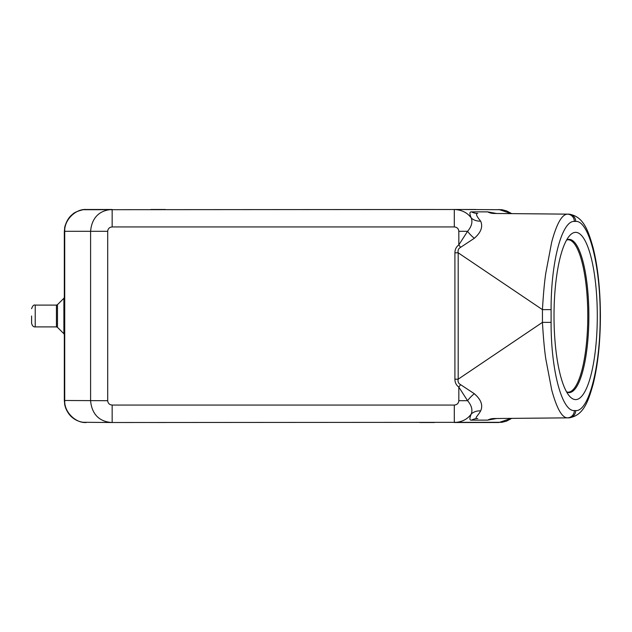 <?xml version="1.0" encoding="UTF-8"?>
<svg xmlns="http://www.w3.org/2000/svg" width="632" height="632" viewBox="0 0 632 632"><rect width="100%" height="100%" fill="white"/><g stroke="black" fill="none" stroke-linecap="round" stroke-linejoin="round"><path stroke-width="0.95" d="M64.322 334.778A1.454 1.454 0 0 0 63.895 333.751L63.895 298.249A1.454 1.454 0 0 0 64.322 297.222M31.6 316L31.6 323.268L31.6 316M597.295 315.976A83.614 21.638 -90 0 1 569.748 396.422A83.614 21.638 -90 0 1 554.011 315.976A83.614 21.638 -90 0 1 569.748 235.531A83.614 21.638 -90 0 1 597.295 315.976M501.832 422.31L109.399 422.516M65.049 225.908A21.085 15.911 13.3 0 0 64.914 226.446C66.644 220.837 69.188 216.8 72.546 214.335C74.055 212.613 77.594 211.064 83.171 209.706L475.849 209.484M511.264 418.376L498.869 422.516L454.305 422.516L454.305 405.065L112.156 405.065L112.156 422.516L83.076 422.279C78.945 421.663 75.366 420.067 72.317 417.483C72.119 417.294 68.485 414.876 65.625 407.948L64.914 405.554A21.085 15.911 -13.3 0 1 64.906 405.547A21.085 15.911 -13.3 0 1 64.756 400.704C64.029 411.74 75.516 423.306 86.276 422.516M150.843 422.516L165.387 422.516L150.843 422.516M419.861 422.516L434.405 422.516L419.861 422.516M65.049 406.092A21.085 15.911 -13.3 0 1 64.914 405.554L64.322 400.49L64.322 231.51L64.906 226.453A21.085 15.911 13.3 0 0 64.906 226.453A21.085 15.911 13.3 0 0 64.756 231.296L64.322 231.51M150.843 209.484L165.387 209.484L150.843 209.484M419.861 209.484L434.405 209.484L419.861 209.484M112.156 422.516C97.873 421.789 91.561 412.419 90.597 400.704L90.597 231.296L64.756 231.296C64.037 220.236 75.532 208.694 86.276 209.484L112.156 209.484L112.156 226.935L454.305 226.935L454.305 209.484L501.95 209.706L506.611 210.898L511.699 213.624M496.618 418.51L487.651 420.13L471.527 420.13C469.473 420.422 469.379 418.376 471.267 413.976C467.467 419.293 461.818 422.144 454.305 422.516M64.322 400.49L64.725 400.49L64.725 231.51M511.256 213.624L498.869 209.484M454.305 209.484C461.81 209.856 467.467 212.708 471.267 218.024C469.418 213.727 469.505 211.68 471.527 211.87L487.651 211.87L496.618 213.49M112.156 405.065C109.455 404.804 107.977 403.35 107.709 400.704L107.709 231.296L90.597 231.296C91.553 219.581 97.873 210.211 112.156 209.484M494.042 213.466L568.784 214.145L493.726 213.458M493.742 418.542L568.784 417.855L494.042 418.534M107.709 400.704L64.725 400.49M454.305 226.935C457.047 227.196 458.556 228.65 458.824 231.296L458.824 244.9C456.233 246.812 454.929 249.45 454.914 252.808L458.192 252.808C457.647 250.319 458.453 248.502 460.594 247.349L458.824 244.9L467.569 231.296C471.551 226.635 472.783 222.219 471.267 218.024A14.544 11.471 -22.8 0 0 480.644 221.145C476.378 216.018 475.43 213.458 477.8 213.466A14.544 14.046 90 0 1 471.527 211.87M454.914 379.192C454.89 382.478 456.193 385.117 458.824 387.1L460.594 384.651C458.429 383.458 457.631 381.641 458.192 379.192L454.914 379.192L454.914 252.808M471.527 420.13A14.544 14.046 90 0 1 477.8 418.534C473.431 418.929 478.361 415.461 480.644 410.855A14.544 11.471 22.8 0 0 471.267 413.976C472.791 409.836 471.559 405.412 467.569 400.704L458.824 387.1L458.824 400.704C458.556 403.35 457.047 404.804 454.305 405.065M487.651 420.13A14.544 14.046 -90 0 1 493.916 418.534L567.37 417.855C561.959 417.713 556.745 408.414 551.72 389.968L545.827 359.087C544.484 350.294 543.362 338.057 542.438 322.367L458.192 379.192L458.192 252.808L542.438 309.633C543.362 293.927 544.484 281.73 545.811 273.032L551.689 242.127C556.634 223.799 561.864 214.469 567.37 214.145L493.916 213.466A14.544 14.046 -90 0 1 487.651 211.87M480.644 410.855C483.188 405.317 481.086 399.606 474.324 393.72A14.544 5.554 -45.5 0 0 467.569 400.704L458.824 400.704M460.594 384.651L474.324 393.72M480.644 221.145C483.125 226.722 481.023 232.434 474.324 238.28L460.594 247.349M458.824 231.296L467.569 231.296A14.544 5.554 -134.5 0 0 474.324 238.28M600.155 315.913C600.487 265.408 588.755 220.126 575.681 221.413A7.268 7.023 90 0 0 568.721 214.145L567.37 214.145A7.268 7.023 90 0 1 574.338 221.413C561.998 220.442 550.891 261.711 551.096 309.633L551.096 322.367C550.891 370.281 561.998 411.558 574.338 410.587A7.268 7.023 90 0 1 567.37 417.855L568.721 417.855A7.268 7.023 90 0 0 575.681 410.587C588.755 411.874 600.487 366.592 600.155 316.087L600.4 315.913C600.321 289.764 597.904 267.067 593.148 247.839C588.487 231.739 584.015 216.263 568.784 214.145M551.096 322.367L542.438 322.367L542.438 309.633L551.096 309.633M566.691 392.077A76.638 19.837 90 0 0 588.866 315.976A76.638 19.837 90 0 0 566.691 239.868M566.588 240.042L567.963 239.773A76.203 19.726 -90 0 1 587.784 315.976A76.203 19.726 -90 0 1 567.963 392.18L566.588 391.911M56.446 305.09L35.234 305.09L35.234 326.91L56.446 326.91L56.446 305.09L57.473 304.671L57.473 327.329L63.895 333.751M107.709 231.296C107.977 228.65 109.455 227.196 112.156 226.935M574.338 410.587L575.681 410.587M575.681 221.413L574.338 221.413M35.234 326.91C33.472 327.1 32.256 325.891 31.6 323.268M57.473 304.671L63.895 298.249M501.84 422.326L506.524 421.141L511.699 418.376M600.4 316.087C600.321 342.236 597.904 364.933 593.148 384.161C588.487 400.261 584.015 415.738 568.784 417.855M56.446 326.91L57.473 327.329M35.234 305.09C33.804 304.585 32.595 305.801 31.6 308.732"/></g></svg>
